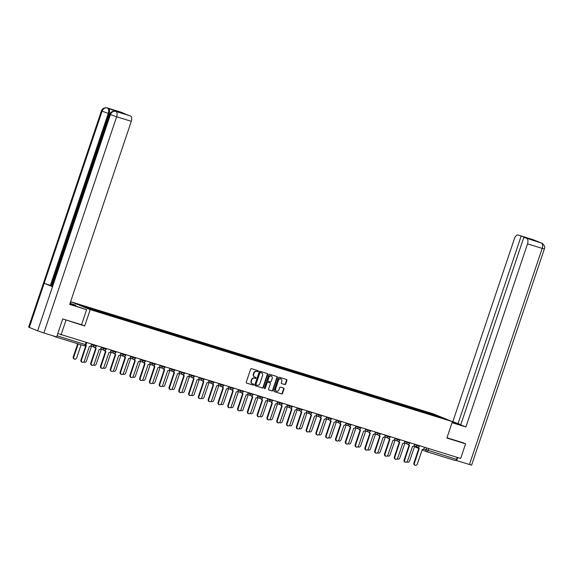 <?xml version="1.0" encoding="UTF-8"?>
<svg xmlns="http://www.w3.org/2000/svg" width="573" height="573" viewBox="0 0 573 573"><rect width="100%" height="100%" fill="white"/><g stroke="black" fill="none" stroke-linecap="round" stroke-linejoin="round"><path stroke-width="0.86" d="M258.301 371.325A0.53 0.451 112.2 0 0 258.043 370.688L251.497 368.661A0.759 0.645 112.2 0 0 250.637 369.191L246.261 382.184A0.759 0.645 112.2 0 0 246.634 383.093L253.18 385.12A0.53 0.451 112.2 0 0 253.524 384.111L252.679 383.846A2.442 2.063 112.2 0 1 252.535 383.795A2.442 2.063 112.2 0 1 251.483 380.93L251.848 379.849A2.442 2.063 112.2 0 1 254.598 378.144L255.443 378.409A0.53 0.451 112.2 0 0 255.78 377.399L254.935 377.134A2.442 2.063 112.2 0 1 254.792 377.084A2.442 2.063 112.2 0 1 253.739 374.219L254.104 373.13A2.442 2.063 112.2 0 1 256.854 371.433L257.7 371.698A0.53 0.451 112.2 0 0 258.301 371.325M254.548 376.977A2.442 2.063 112.2 0 1 254.405 376.927A2.442 2.063 112.2 0 1 253.359 374.062L253.717 372.98A2.442 2.063 112.2 0 1 256.468 371.275L257.32 371.54A0.53 0.451 112.2 0 0 257.8 370.609M246.462 383.008L252.8 384.963A0.53 0.451 112.2 0 0 253.28 384.039M252.292 383.695A2.442 2.063 112.2 0 1 252.149 383.645A2.442 2.063 112.2 0 1 251.096 380.773L251.461 379.691A2.442 2.063 112.2 0 1 254.211 377.987L255.057 378.252A0.53 0.451 112.2 0 0 255.544 377.32M284.81 384.583A0.759 0.645 112.2 0 0 285.669 384.053L286.894 380.408A0.759 0.645 112.2 0 0 286.521 379.491L279.252 377.242A0.759 0.645 112.2 0 0 278.392 377.779L274.023 390.772A0.759 0.645 112.2 0 0 274.395 391.681L281.665 393.93A0.759 0.645 112.2 0 0 282.525 393.4L284.007 388.995A0.759 0.645 112.2 0 0 283.635 388.086L280.519 387.119A0.759 0.645 112.2 0 0 279.66 387.656L278.929 389.833A2.041 1.726 112.2 0 1 275.627 388.816L278.507 380.264A2.041 1.726 112.2 0 1 281.809 381.281L281.329 382.707A0.759 0.645 112.2 0 0 281.701 383.624L284.43 384.426A0.759 0.645 112.2 0 0 285.282 383.896L286.514 380.25A0.759 0.645 112.2 0 0 286.314 379.426M62.908 318.975L84.689 326.008L90.205 309.613L452.412 421.642L446.89 438.037L465.598 443.824L460.678 458.457L57.801 333.536M65.981 320.228L61.053 334.861M267.734 374.477A0.759 0.645 112.2 0 0 267.362 373.567L260.092 371.318A0.759 0.645 112.2 0 0 259.232 371.848L254.856 384.841A0.759 0.645 112.2 0 0 255.229 385.758L262.506 388.007A0.759 0.645 112.2 0 0 263.358 387.47L267.734 374.477L267.347 374.319A0.759 0.645 112.2 0 0 267.154 373.503M269.668 374.284L276.945 376.533A0.759 0.645 112.2 0 1 277.318 377.442L272.941 390.435A0.759 0.645 112.2 0 1 272.082 390.965L268.973 390.005A0.759 0.645 112.2 0 1 268.601 389.096L270.37 383.824A0.759 0.645 112.2 0 0 269.998 382.907L267.935 382.27A0.759 0.645 112.2 0 0 267.075 382.807L265.227 388.286A0.53 0.451 112.2 0 1 264.368 388.021L268.816 374.814A0.759 0.645 112.2 0 1 269.668 374.284M70.45 303.382L70.988 301.792L433.195 413.813L452.412 421.642M465.598 443.824L462.526 442.571M457.175 457.376L456.509 459.353A1.554 0.831 107.2 0 1 455.277 460.527A1.554 0.831 107.2 0 1 455.241 460.513L426.878 451.739M52.566 335.671L55.624 336.91A1.554 0.831 -72.8 0 0 55.66 336.924A1.554 0.831 -72.8 0 0 56.204 336.795M427.888 413.52L427.773 412.761L438.324 416.027L444.777 418.655L435.136 415.762L96.529 311.032L78.623 304.772L89.173 308.038L89.273 308.697M427.773 412.761L89.173 308.038M90.205 309.613L70.988 301.792M84.689 326.008L81.552 324.733L86.623 309.664L69.677 304.421L131.303 121.304L116.641 116.77L43.877 332.985L56.655 336.931L62.715 318.917L81.552 324.741M426.627 413.126L426.871 412.395M437.958 416.542L438.324 416.027M255.057 385.665L262.119 387.849A0.759 0.645 112.2 0 0 262.978 387.319L267.347 374.319M260.429 372.536A0.53 0.451 112.2 0 0 259.827 372.908L255.988 384.318A0.53 0.451 112.2 0 0 256.253 384.956L257.141 385.228A2.442 2.063 112.2 0 0 259.891 383.53L262.513 375.738A2.442 2.063 112.2 0 0 261.467 372.865A2.442 2.063 112.2 0 0 261.324 372.815L260.042 372.378A0.53 0.451 112.2 0 0 259.44 372.751L259.827 372.908M256.188 384.927L255.866 384.798A0.53 0.451 112.2 0 1 255.601 384.161L259.44 372.751M261.216 372.772A2.442 2.063 112.2 0 0 261.08 372.708A2.442 2.063 112.2 0 0 260.937 372.658L261.324 372.815M260.042 372.378L260.937 372.658M268.794 389.912L271.702 390.815A0.759 0.645 112.2 0 0 272.562 390.277L276.931 377.285A0.759 0.645 112.2 0 0 276.73 376.468M269.704 382.793A0.759 0.645 112.2 0 0 269.618 382.757L267.548 382.119A0.759 0.645 112.2 0 0 266.689 382.649L264.848 388.136L265.227 388.286M264.425 388.515A0.53 0.451 112.2 0 0 264.848 388.136M272.211 378.352A2.041 1.726 112.2 0 0 268.916 377.335L267.899 380.35A0.759 0.645 112.2 0 0 268.271 381.26L270.341 381.897A0.759 0.645 112.2 0 0 271.201 381.367L272.211 378.352M271.136 375.895A2.041 1.726 112.2 0 0 268.529 377.177L268.916 377.335M268.185 381.224L267.892 381.102A0.759 0.645 112.2 0 1 267.519 380.193L268.529 377.177M281.522 383.53L284.43 384.426M280.727 378.817A2.041 1.726 112.2 0 0 278.127 380.107L278.507 380.264M276.322 391.123A2.041 1.726 112.2 0 1 275.248 388.659L278.127 380.107M274.216 391.588L281.279 393.773A0.759 0.645 112.2 0 0 282.138 393.243L283.621 388.838A0.759 0.645 112.2 0 0 283.427 388.021M78.215 343.9L73.781 357.072A1.783 1.511 112.2 0 0 76.667 357.967L81.101 344.796M74.547 359.171L74.046 358.97A1.783 1.511 -67.8 0 1 73.28 356.872L77.699 343.743M85.814 345.139A1.554 1.311 112.2 0 0 86.322 345.462L81.466 360.202A1.783 1.511 112.2 0 0 84.353 361.097L89.395 346.414A1.554 1.311 112.2 0 0 91.15 345.333L91.501 344.28M82.233 362.301L81.738 362.1A1.783 1.511 -67.8 0 1 80.965 359.994L85.914 345.304M86.143 345.39L85.821 345.261A1.554 1.311 -67.8 0 1 85.742 345.233L86.229 345.433M83.873 361.878A1.783 1.511 112.2 0 0 86.459 360.997L91.501 346.314A1.554 1.311 112.2 0 0 92.067 346.343M84.338 362.2L83.844 362A1.783 1.511 -67.8 0 1 83.78 361.971M93.671 364.908A1.783 1.511 112.2 0 0 96.25 364.02L101.299 349.344A1.554 1.311 112.2 0 0 101.865 349.372M94.137 365.23L93.635 365.03A1.783 1.511 -67.8 0 1 93.571 365.001M69.77 304.134L75.5 306.011L75.765 305.244L69.999 303.461M70.064 303.267L75.765 305.244M75.5 306.011L86.623 309.664M121.805 112.444A4.663 2.485 107.2 0 1 121.913 112.473A4.663 2.485 107.2 0 1 122.028 112.509L124.807 113.92M43.877 332.985L37.653 330.829L52.508 286.701L51.857 286.378L109.772 114.292L110.417 114.614C111.549 112.007 113.304 110.926 115.667 111.37L130.479 115.954A4.663 2.485 107.2 0 1 131.303 121.304M116.355 111.577A4.663 2.485 107.2 0 1 116.462 111.606A4.663 2.485 107.2 0 1 116.57 111.642L108.311 108.276A4.663 2.485 107.2 0 1 109.128 113.633L51.219 285.719L44.164 283.306L29.316 327.434L37.653 330.829M29.316 327.434L28.65 327.104L101.414 110.89L102.08 111.219C103.212 108.612 104.959 107.523 107.309 107.96M109.128 113.633L102.08 111.219L44.164 283.306L52.508 286.701L110.417 114.614L116.641 116.77A4.663 2.485 -72.8 0 0 115.825 111.42M124.885 113.676L116.792 111.169L130.479 115.954M51.219 285.719L51.978 286.027M50.367 285.454L108.283 113.368C109.042 110.718 108.77 108.934 107.466 108.018L108.311 108.276M452.126 422.494L459.618 424.614L452.355 421.814M452.061 422.688L465.906 426.971L460.735 424.872L523.844 237.337L541.413 243.052L532.911 239.593L518.257 235.059A4.663 2.485 -72.8 0 0 518.142 235.023A4.663 2.485 -72.8 0 0 514.461 238.533L452.835 421.656L460.814 424.629M451.209 421.148L452.835 421.656M465.906 426.971L527.532 243.854A4.663 2.485 -72.8 0 0 526.709 238.504M541.743 243.167L541.7 243.153C542.516 243.038 545.783 246.598 544.35 248.947L471.586 465.161L455.886 460.341M523.844 237.337L531.945 239.843L518.257 235.059M521.115 236.226L458.006 423.755M462.705 442.65L446.983 437.765M456.652 460.649L457.698 457.541M534.172 240.194L533.062 239.65M95.261 347.288A1.554 1.311 112.2 0 0 96.114 348.491L91.257 363.232A1.783 1.511 112.2 0 0 94.144 364.12L99.186 349.444A1.554 1.311 112.2 0 0 100.941 348.363L101.292 347.302M92.031 365.33L91.53 365.13A1.783 1.511 -67.8 0 1 90.756 363.024L95.705 348.334M95.935 348.42L95.612 348.291A1.554 1.311 -67.8 0 1 94.796 347.345M105.052 350.318A1.554 1.311 112.2 0 0 105.905 351.521L101.049 366.262A1.783 1.511 112.2 0 0 103.935 367.15L108.985 352.474A1.554 1.311 112.2 0 0 110.732 351.392L111.09 350.332M101.822 368.36L101.321 368.16A1.783 1.511 -67.8 0 1 100.554 366.054L105.496 351.356M105.726 351.45L105.403 351.321A1.554 1.311 -67.8 0 1 104.587 350.375M103.462 367.938A1.783 1.511 112.2 0 0 106.048 367.049L111.09 352.374A1.554 1.311 112.2 0 0 111.656 352.402M103.928 368.26L103.427 368.059A1.783 1.511 -67.8 0 1 103.362 368.031M113.253 370.967A1.783 1.511 112.2 0 0 115.839 370.079L120.882 355.403A1.554 1.311 112.2 0 0 121.447 355.432M113.719 371.29L113.218 371.082A1.783 1.511 -67.8 0 1 113.16 371.06M123.045 373.997A1.783 1.511 112.2 0 0 125.63 373.109L130.673 358.433A1.554 1.311 112.2 0 0 131.238 358.462M123.51 374.319L123.016 374.112A1.783 1.511 -67.8 0 1 122.951 374.083M114.844 353.348A1.554 1.311 112.2 0 0 115.696 354.551L110.84 369.291A1.783 1.511 112.2 0 0 113.733 370.179L118.776 355.504A1.554 1.311 112.2 0 0 120.523 354.422L120.882 353.362M111.613 371.39L111.112 371.182A1.783 1.511 -67.8 0 1 110.345 369.084L115.288 354.386M115.524 354.479L115.202 354.35A1.554 1.311 -67.8 0 1 114.385 353.405M124.642 356.377A1.554 1.311 112.2 0 0 125.494 357.581L120.638 372.314A1.783 1.511 112.2 0 0 123.524 373.209L128.567 358.533A1.554 1.311 112.2 0 0 130.315 357.452L130.673 356.392M121.404 374.42L120.91 374.212A1.783 1.511 -67.8 0 1 120.137 372.113L125.079 357.416M125.315 357.509L124.993 357.373A1.554 1.311 -67.8 0 1 124.176 356.435M134.433 359.407A1.554 1.311 112.2 0 0 135.285 360.61L130.429 375.344A1.783 1.511 112.2 0 0 133.316 376.239L138.358 361.563A1.554 1.311 112.2 0 0 140.113 360.474L140.464 359.421M131.196 377.449L130.701 377.242A1.783 1.511 -67.8 0 1 129.928 375.143L134.877 360.446M135.106 360.539L134.784 360.403A1.554 1.311 -67.8 0 1 133.967 359.464M132.843 377.02A1.783 1.511 112.2 0 0 135.421 376.139L140.464 361.463A1.554 1.311 112.2 0 0 141.03 361.484M133.308 377.349L132.807 377.141A1.783 1.511 -67.8 0 1 132.743 377.113M144.224 362.437A1.554 1.311 112.2 0 0 145.076 363.64L140.22 378.373A1.783 1.511 112.2 0 0 143.107 379.269L148.156 364.586A1.554 1.311 112.2 0 0 149.904 363.504L150.262 362.451M140.994 380.472L140.492 380.271A1.783 1.511 -67.8 0 1 139.719 378.173L144.668 363.475M144.897 363.561L144.575 363.432A1.554 1.311 -67.8 0 1 143.759 362.494M142.634 380.049A1.783 1.511 112.2 0 0 145.213 379.168L150.262 364.485A1.554 1.311 112.2 0 0 150.828 364.514M143.1 380.372L142.598 380.171A1.783 1.511 -67.8 0 1 142.534 380.143M154.015 365.467A1.554 1.311 112.2 0 0 154.868 366.663L150.011 381.403A1.783 1.511 112.2 0 0 152.905 382.298L157.947 367.615A1.554 1.311 112.2 0 0 159.695 366.534L160.053 365.481M150.785 383.502L150.284 383.301A1.783 1.511 -67.8 0 1 149.517 381.203L154.459 366.505M154.689 366.591L154.373 366.462A1.554 1.311 -67.8 0 1 153.557 365.524M152.425 383.079A1.783 1.511 112.2 0 0 155.011 382.198L160.053 367.515A1.554 1.311 112.2 0 0 160.619 367.544M152.891 383.401L152.389 383.201A1.783 1.511 -67.8 0 1 152.332 383.172M163.814 368.496A1.554 1.311 112.2 0 0 164.666 369.692L159.81 384.433A1.783 1.511 112.2 0 0 162.696 385.328L167.739 370.645A1.554 1.311 112.2 0 0 169.486 369.564L169.844 368.511M160.576 386.531L160.075 386.331A1.783 1.511 -67.8 0 1 159.308 384.232L164.25 369.535M164.487 369.621L164.165 369.492A1.554 1.311 -67.8 0 1 163.348 368.546M162.216 386.109A1.783 1.511 112.2 0 0 164.802 385.228L169.844 370.545A1.554 1.311 112.2 0 0 170.41 370.573M162.682 386.431L162.18 386.231A1.783 1.511 -67.8 0 1 162.123 386.202M173.605 371.519A1.554 1.311 112.2 0 0 174.457 372.722L169.601 387.463A1.783 1.511 112.2 0 0 172.487 388.351L177.53 373.675A1.554 1.311 112.2 0 0 179.285 372.593L179.636 371.533M170.367 389.561L169.873 389.361A1.783 1.511 -67.8 0 1 169.099 387.255L174.049 372.565M174.278 372.651L173.956 372.522A1.554 1.311 -67.8 0 1 173.139 371.576M172.015 389.139A1.783 1.511 112.2 0 0 174.593 388.25L179.636 373.575A1.554 1.311 112.2 0 0 180.201 373.603M172.473 389.461L171.979 389.26A1.783 1.511 -67.8 0 1 171.914 389.232M183.396 374.549A1.554 1.311 112.2 0 0 184.248 375.752L179.392 390.492A1.783 1.511 112.2 0 0 182.278 391.38L187.321 376.705A1.554 1.311 112.2 0 0 189.076 375.623L189.427 374.563M180.166 392.591L179.664 392.39A1.783 1.511 -67.8 0 1 178.891 390.285L183.84 375.587M184.069 375.68L183.747 375.551A1.554 1.311 -67.8 0 1 182.93 374.606M181.806 392.168A1.783 1.511 112.2 0 0 184.384 391.28L189.434 376.604A1.554 1.311 112.2 0 0 190 376.633M182.271 392.491L181.77 392.29A1.783 1.511 -67.8 0 1 181.705 392.261M193.187 377.578A1.554 1.311 112.2 0 0 194.039 378.782L189.183 393.522A1.783 1.511 112.2 0 0 192.07 394.41L197.119 379.734A1.554 1.311 112.2 0 0 198.867 378.653L199.225 377.593M189.957 395.621L189.455 395.413A1.783 1.511 -67.8 0 1 188.689 393.314L193.631 378.617M193.86 378.71L193.538 378.581A1.554 1.311 -67.8 0 1 192.721 377.636M191.597 395.198A1.783 1.511 112.2 0 0 194.183 394.31L199.225 379.634A1.554 1.311 112.2 0 0 199.791 379.663M192.062 395.52L191.561 395.313A1.783 1.511 -67.8 0 1 191.497 395.291M202.978 380.608A1.554 1.311 112.2 0 0 203.83 381.811L198.974 396.545A1.783 1.511 112.2 0 0 201.868 397.44L206.91 382.764A1.554 1.311 112.2 0 0 208.658 381.682L209.016 380.622M199.748 398.65L199.246 398.443A1.783 1.511 -67.8 0 1 198.48 396.344L203.422 381.647M203.659 381.74L203.336 381.604A1.554 1.311 -67.8 0 1 202.52 380.665M201.388 398.228A1.783 1.511 112.2 0 0 203.974 397.34L209.016 382.664A1.554 1.311 112.2 0 0 209.582 382.692M201.854 398.55L201.352 398.342A1.783 1.511 -67.8 0 1 201.295 398.314M212.776 383.638A1.554 1.311 112.2 0 0 213.629 384.841L208.773 399.574A1.783 1.511 112.2 0 0 211.659 400.47L216.701 385.794A1.554 1.311 112.2 0 0 218.449 384.705L218.807 383.652M209.539 401.68L209.045 401.472A1.783 1.511 -67.8 0 1 208.271 399.374L213.213 384.676M213.45 384.77L213.127 384.633A1.554 1.311 -67.8 0 1 212.311 383.695M211.179 401.25A1.783 1.511 112.2 0 0 213.765 400.369L218.807 385.693A1.554 1.311 112.2 0 0 219.373 385.715M211.645 401.58L211.151 401.372A1.783 1.511 -67.8 0 1 211.086 401.344M222.568 386.668A1.554 1.311 112.2 0 0 223.42 387.871L218.564 402.604A1.783 1.511 112.2 0 0 221.45 403.499L226.493 388.816A1.554 1.311 112.2 0 0 228.247 387.735L228.598 386.682M219.33 404.703L218.836 404.502A1.783 1.511 -67.8 0 1 218.062 402.404L223.012 387.706M223.241 387.792L222.918 387.663A1.554 1.311 -67.8 0 1 222.102 386.725M220.977 404.28A1.783 1.511 112.2 0 0 223.556 403.399L228.598 388.716A1.554 1.311 112.2 0 0 229.171 388.745M221.443 404.602L220.942 404.402A1.783 1.511 -67.8 0 1 220.877 404.373M232.359 389.697A1.554 1.311 112.2 0 0 233.211 390.893L228.355 405.634A1.783 1.511 112.2 0 0 231.241 406.529L236.291 391.846A1.554 1.311 112.2 0 0 238.039 390.765L238.397 389.712M229.128 407.732L228.627 407.532A1.783 1.511 -67.8 0 1 227.853 405.433L232.803 390.736M233.032 390.822L232.71 390.693A1.554 1.311 -67.8 0 1 231.893 389.755M230.769 407.31A1.783 1.511 112.2 0 0 233.347 406.429L238.397 391.746A1.554 1.311 112.2 0 0 238.962 391.774M231.234 407.632L230.733 407.432A1.783 1.511 -67.8 0 1 230.668 407.403M242.15 392.727A1.554 1.311 112.2 0 0 243.002 393.923L238.146 408.664A1.783 1.511 112.2 0 0 241.04 409.559L246.082 394.876A1.554 1.311 112.2 0 0 247.83 393.794L248.188 392.741M238.92 410.762L238.418 410.562A1.783 1.511 -67.8 0 1 237.652 408.463L242.594 393.766M242.823 393.852L242.508 393.723A1.554 1.311 -67.8 0 1 241.691 392.777M240.56 410.34A1.783 1.511 112.2 0 0 243.145 409.459L248.188 394.776A1.554 1.311 112.2 0 0 248.754 394.804M241.025 410.662L240.524 410.461A1.783 1.511 -67.8 0 1 240.467 410.433M251.948 395.75A1.554 1.311 112.2 0 0 252.8 396.953L247.944 411.693A1.783 1.511 112.2 0 0 250.831 412.581L255.873 397.906A1.554 1.311 112.2 0 0 257.621 396.824L257.979 395.764M248.711 413.792L248.209 413.591A1.783 1.511 -67.8 0 1 247.443 411.486L252.385 396.795M252.621 396.881L252.299 396.752A1.554 1.311 -67.8 0 1 251.483 395.807M250.351 413.369A1.783 1.511 112.2 0 0 252.937 412.481L257.979 397.805A1.554 1.311 112.2 0 0 258.545 397.834M250.816 413.692L250.315 413.491A1.783 1.511 -67.8 0 1 250.258 413.462M261.739 398.779A1.554 1.311 112.2 0 0 262.592 399.983L257.735 414.723A1.783 1.511 112.2 0 0 260.622 415.611L265.664 400.935A1.554 1.311 112.2 0 0 267.419 399.854L267.77 398.794M258.502 416.822L258.008 416.621A1.783 1.511 -67.8 0 1 257.234 414.515L262.183 399.818M262.413 399.911L262.09 399.782A1.554 1.311 -67.8 0 1 261.274 398.837M260.149 416.399A1.783 1.511 112.2 0 0 262.728 415.511L267.77 400.835A1.554 1.311 112.2 0 0 268.336 400.864M260.608 416.721L260.113 416.521A1.783 1.511 -67.8 0 1 260.049 416.492M271.53 401.809A1.554 1.311 112.2 0 0 272.383 403.012L267.527 417.753A1.783 1.511 112.2 0 0 270.413 418.641L275.455 403.965A1.554 1.311 112.2 0 0 277.21 402.883L277.561 401.823M268.3 419.851L267.799 419.644A1.783 1.511 -67.8 0 1 267.025 417.545L271.974 402.848M272.204 402.941L271.881 402.812A1.554 1.311 -67.8 0 1 271.065 401.866M269.94 419.429A1.783 1.511 112.2 0 0 272.519 418.541L277.568 403.865A1.554 1.311 112.2 0 0 278.134 403.893M270.406 419.751L269.904 419.543A1.783 1.511 -67.8 0 1 269.84 419.522M281.322 404.839A1.554 1.311 112.2 0 0 282.174 406.042L277.318 420.775A1.783 1.511 112.2 0 0 280.204 421.671L285.254 406.995A1.554 1.311 112.2 0 0 287.001 405.913L287.36 404.853M278.091 422.881L277.59 422.673A1.783 1.511 -67.8 0 1 276.823 420.575L281.766 405.877M281.995 405.971L281.672 405.834A1.554 1.311 -67.8 0 1 280.856 404.896M279.731 422.459A1.783 1.511 112.2 0 0 282.317 421.57L287.36 406.894A1.554 1.311 112.2 0 0 287.925 406.923M280.197 422.781L279.696 422.573A1.783 1.511 -67.8 0 1 279.631 422.545M291.113 407.869A1.554 1.311 112.2 0 0 291.965 409.072L287.116 423.805A1.783 1.511 112.2 0 0 290.002 424.7L295.045 410.024A1.554 1.311 112.2 0 0 296.793 408.936L297.151 407.883M287.882 425.911L287.381 425.703A1.783 1.511 -67.8 0 1 286.615 423.605L291.557 408.907M291.793 409L291.471 408.864A1.554 1.311 -67.8 0 1 290.654 407.926M289.523 425.481A1.783 1.511 112.2 0 0 292.108 424.6L297.151 409.924A1.554 1.311 112.2 0 0 297.716 409.946M289.988 425.811L289.487 425.603A1.783 1.511 -67.8 0 1 289.429 425.574M300.911 410.898A1.554 1.311 112.2 0 0 301.763 412.102L296.907 426.835A1.783 1.511 112.2 0 0 299.794 427.73L304.836 413.047A1.554 1.311 112.2 0 0 306.591 411.966L306.942 410.913M297.674 428.933L297.179 428.733A1.783 1.511 -67.8 0 1 296.406 426.634L301.348 411.937M301.584 412.023L301.262 411.894A1.554 1.311 -67.8 0 1 300.445 410.956M299.314 428.511A1.783 1.511 112.2 0 0 301.899 427.63L306.942 412.947A1.554 1.311 112.2 0 0 307.508 412.975M299.779 428.833L299.285 428.633A1.783 1.511 -67.8 0 1 299.221 428.604M310.702 413.928A1.554 1.311 112.2 0 0 311.554 415.124L306.698 429.865A1.783 1.511 112.2 0 0 309.585 430.76L314.627 416.077A1.554 1.311 112.2 0 0 316.382 414.995L316.733 413.942M307.472 431.963L306.97 431.763A1.783 1.511 -67.8 0 1 306.197 429.664L311.146 414.967M311.375 415.053L311.053 414.924A1.554 1.311 -67.8 0 1 310.237 413.985M309.112 431.541A1.783 1.511 112.2 0 0 311.691 430.66L316.733 415.977A1.554 1.311 112.2 0 0 317.306 416.005M309.578 431.863L309.076 431.662A1.783 1.511 -67.8 0 1 309.012 431.634M320.493 416.958A1.554 1.311 112.2 0 0 321.346 418.154L316.489 432.894A1.783 1.511 112.2 0 0 319.376 433.79L324.425 419.107A1.554 1.311 112.2 0 0 326.173 418.025L326.531 416.972M317.263 434.993L316.762 434.792A1.783 1.511 -67.8 0 1 315.988 432.694L320.937 417.996M321.166 418.082L320.844 417.953A1.554 1.311 -67.8 0 1 320.028 417.008M318.903 434.57A1.783 1.511 112.2 0 0 321.482 433.689L326.531 419.006A1.554 1.311 112.2 0 0 327.097 419.035M319.369 434.893L318.867 434.692A1.783 1.511 -67.8 0 1 318.803 434.663M330.284 419.98A1.554 1.311 112.2 0 0 331.137 421.184L326.281 435.924A1.783 1.511 112.2 0 0 329.174 436.812L334.217 422.136A1.554 1.311 112.2 0 0 335.964 421.055L336.322 419.995M327.054 438.023L326.553 437.822A1.783 1.511 -67.8 0 1 325.786 435.716L330.728 421.026M330.958 421.112L330.642 420.983A1.554 1.311 -67.8 0 1 329.826 420.038M328.694 437.6A1.783 1.511 112.2 0 0 331.28 436.712L336.322 422.036A1.554 1.311 112.2 0 0 336.888 422.065M329.16 437.922L328.658 437.722A1.783 1.511 -67.8 0 1 328.601 437.693M340.083 423.01A1.554 1.311 112.2 0 0 340.935 424.213L336.079 438.954A1.783 1.511 112.2 0 0 338.965 439.842L344.008 425.166A1.554 1.311 112.2 0 0 345.755 424.084L346.113 423.024M336.845 441.052L336.344 440.852A1.783 1.511 -67.8 0 1 335.577 438.746L340.52 424.049M340.756 424.142L340.434 424.013A1.554 1.311 -67.8 0 1 339.617 423.067M338.485 440.63A1.783 1.511 112.2 0 0 341.071 439.742L346.113 425.066A1.554 1.311 112.2 0 0 346.679 425.094M338.951 440.952L338.457 440.752A1.783 1.511 -67.8 0 1 338.392 440.723M349.874 426.04A1.554 1.311 112.2 0 0 350.726 427.243L345.87 441.984A1.783 1.511 112.2 0 0 348.756 442.872L353.799 428.196A1.554 1.311 112.2 0 0 355.554 427.114L355.905 426.054M346.636 444.082L346.142 443.874A1.783 1.511 -67.8 0 1 345.369 441.776L350.318 427.078M350.547 427.172L350.225 427.043A1.554 1.311 -67.8 0 1 349.408 426.097M348.284 443.66A1.783 1.511 112.2 0 0 350.862 442.771L355.905 428.095A1.554 1.311 112.2 0 0 356.47 428.124M348.742 443.982L348.248 443.774A1.783 1.511 -67.8 0 1 348.183 443.753M359.665 429.07A1.554 1.311 112.2 0 0 360.517 430.273L355.661 445.006A1.783 1.511 112.2 0 0 358.548 445.901L363.59 431.225A1.554 1.311 112.2 0 0 365.345 430.144L365.696 429.084M356.435 447.112L355.933 446.904A1.783 1.511 -67.8 0 1 355.16 444.806L360.109 430.108M360.338 430.201L360.016 430.065A1.554 1.311 -67.8 0 1 359.199 429.127M358.075 446.689A1.783 1.511 112.2 0 0 360.653 445.801L365.703 431.125A1.554 1.311 112.2 0 0 366.269 431.154M358.54 447.012L358.039 446.804A1.783 1.511 -67.8 0 1 357.975 446.775M369.456 432.099A1.554 1.311 112.2 0 0 370.308 433.303L365.452 448.036A1.783 1.511 112.2 0 0 368.339 448.931L373.388 434.255A1.554 1.311 112.2 0 0 375.136 433.167L375.494 432.114M366.226 450.142L365.724 449.934A1.783 1.511 -67.8 0 1 364.958 447.835L369.9 433.138M370.129 433.231L369.807 433.095A1.554 1.311 -67.8 0 1 368.991 432.157M367.866 449.712A1.783 1.511 112.2 0 0 370.452 448.831L375.494 434.155A1.554 1.311 112.2 0 0 376.06 434.176M368.332 450.041L367.83 449.834A1.783 1.511 -67.8 0 1 367.766 449.805M379.247 435.129A1.554 1.311 112.2 0 0 380.1 436.332L375.251 451.066A1.783 1.511 112.2 0 0 378.137 451.961L383.179 437.278A1.554 1.311 112.2 0 0 384.927 436.196L385.285 435.143M376.017 453.164L375.516 452.964A1.783 1.511 -67.8 0 1 374.749 450.865L379.691 436.168M379.928 436.254L379.605 436.125A1.554 1.311 -67.8 0 1 378.789 435.186M377.657 452.742A1.783 1.511 112.2 0 0 380.243 451.861L385.285 437.178A1.554 1.311 112.2 0 0 385.851 437.206M378.123 453.064L377.621 452.863A1.783 1.511 -67.8 0 1 377.564 452.835M389.046 438.159A1.554 1.311 112.2 0 0 389.898 439.355L385.042 454.095A1.783 1.511 112.2 0 0 387.928 454.991L392.971 440.308A1.554 1.311 112.2 0 0 394.725 439.226L395.076 438.173M385.808 456.194L385.314 455.993A1.783 1.511 -67.8 0 1 384.54 453.895L389.482 439.197M389.719 439.283L389.396 439.154A1.554 1.311 -67.8 0 1 388.58 438.216M387.448 455.771A1.783 1.511 112.2 0 0 390.034 454.89L395.076 440.207A1.554 1.311 112.2 0 0 395.642 440.236M387.914 456.094L387.42 455.893A1.783 1.511 -67.8 0 1 387.355 455.864M398.837 441.189A1.554 1.311 112.2 0 0 399.689 442.385L394.833 457.125A1.783 1.511 112.2 0 0 397.719 458.02L402.762 443.337A1.554 1.311 112.2 0 0 404.517 442.256L404.867 441.203M395.606 459.224L395.105 459.023A1.783 1.511 -67.8 0 1 394.331 456.925L399.281 442.227M399.51 442.313L399.188 442.184A1.554 1.311 -67.8 0 1 398.371 441.239M397.247 458.801A1.783 1.511 112.2 0 0 399.825 457.92L404.867 443.237A1.554 1.311 112.2 0 0 405.44 443.266M397.712 459.123L397.211 458.923A1.783 1.511 -67.8 0 1 397.146 458.894M408.628 444.211A1.554 1.311 112.2 0 0 409.48 445.414L404.624 460.155A1.783 1.511 112.2 0 0 407.51 461.043L412.56 446.367A1.554 1.311 112.2 0 0 414.308 445.285L414.666 444.233M405.398 462.253L404.896 462.053A1.783 1.511 -67.8 0 1 404.123 459.947L409.072 445.257M409.301 445.343L408.979 445.214A1.554 1.311 -67.8 0 1 408.162 444.268M407.038 461.831A1.783 1.511 112.2 0 0 409.616 460.943L414.666 446.267A1.554 1.311 112.2 0 0 415.232 446.295M407.503 462.153L407.002 461.953A1.783 1.511 -67.8 0 1 406.937 461.924M418.419 447.241A1.554 1.311 112.2 0 0 419.271 448.444L414.415 463.185A1.783 1.511 112.2 0 0 417.309 464.073L422.351 449.397A1.554 1.311 112.2 0 0 424.099 448.315L424.457 447.255M415.189 465.283L414.687 465.083A1.783 1.511 -67.8 0 1 413.921 462.977L418.863 448.279M419.092 448.373L418.777 448.244A1.554 1.311 -67.8 0 1 417.961 447.298M423.748 448.924L456.509 459.353M426.692 447.95L426.047 449.862A1.554 1.311 -67.8 0 0 426.713 451.689A1.554 1.554 0 0 0 426.842 451.732A1.554 0.831 -72.8 0 0 428.067 450.557L428.733 448.58M426.627 451.646L422.108 449.805L426.713 451.689A1.554 1.311 -67.8 0 0 426.806 451.717A1.554 0.831 -72.8 0 0 426.842 451.732L455.277 460.527M418.806 448.458L415.926 447.291A1.554 1.311 -67.8 0 1 415.103 446.31M57.035 335.799L85.327 344.552A1.554 0.831 -72.8 0 1 84.095 345.72A1.554 0.831 -72.8 0 1 84.059 345.705L55.696 336.938M414.58 444.476L419.472 446.245L419.637 445.765M416.893 444.92L416.75 445.357A1.554 1.311 -67.8 0 0 417.416 447.184A1.554 1.554 0 0 0 419.472 446.245M404.789 441.446L409.681 443.216L409.845 442.736M407.102 441.89L406.952 442.327A1.554 1.311 -67.8 0 0 407.625 444.154A1.554 1.554 0 0 0 409.681 443.216M394.99 438.417L399.89 440.186L400.047 439.706M397.311 438.861L397.161 439.305A1.554 1.311 -67.8 0 0 397.834 441.131A1.554 1.554 0 0 0 399.89 440.186M385.199 435.387L390.098 437.156L390.256 436.683M387.52 435.831L387.369 436.275A1.554 1.311 -67.8 0 0 388.036 438.101A1.554 1.554 0 0 0 390.098 437.156M375.408 432.364L380.307 434.126L380.465 433.654M377.722 432.801L377.578 433.245A1.554 1.311 -67.8 0 0 378.244 435.072A1.554 1.554 0 0 0 380.307 434.126M365.617 429.335L370.509 431.097L370.674 430.624M367.93 429.779L367.787 430.216A1.554 1.311 -67.8 0 0 368.453 432.042A1.554 1.554 0 0 0 370.509 431.097M355.826 426.305L360.718 428.067L360.875 427.594M358.139 426.749L357.989 427.186A1.554 1.311 -67.8 0 0 358.662 429.012A1.554 1.554 0 0 0 360.718 428.067M346.028 423.275L350.927 425.044L351.084 424.564M348.348 423.719L348.198 424.156A1.554 1.311 -67.8 0 0 348.871 425.983A1.554 1.554 0 0 0 350.927 425.044M336.236 420.245L341.136 422.015L341.293 421.535M338.55 420.689L338.407 421.126A1.554 1.311 -67.8 0 0 339.073 422.953A1.554 1.554 0 0 0 341.136 422.015M326.445 417.216L331.337 418.985L331.502 418.505M328.759 417.66L328.616 418.097A1.554 1.311 -67.8 0 0 329.282 419.923A1.554 1.554 0 0 0 331.337 418.985M316.654 414.186L321.546 415.955L321.711 415.475M318.968 414.63L318.817 415.074A1.554 1.311 -67.8 0 0 319.49 416.9A1.554 1.554 0 0 0 321.546 415.955M306.856 411.156L311.755 412.925L311.913 412.453M309.176 411.6L309.026 412.044A1.554 1.311 -67.8 0 0 309.699 413.871A1.554 1.554 0 0 0 311.755 412.925M297.065 408.134L301.964 409.896L302.121 409.423M299.385 408.57L299.235 409.015A1.554 1.311 -67.8 0 0 299.901 410.841A1.554 1.554 0 0 0 301.964 409.896M287.274 405.104L292.173 406.866L292.33 406.393M289.587 405.548L289.444 405.985A1.554 1.311 -67.8 0 0 290.11 407.811A1.554 1.554 0 0 0 292.173 406.866M277.482 402.074L282.374 403.836L282.539 403.363M279.796 402.518L279.653 402.955A1.554 1.311 -67.8 0 0 280.319 404.782A1.554 1.554 0 0 0 282.374 403.836M267.691 399.044L272.583 400.814L272.741 400.334M270.005 399.488L269.854 399.925A1.554 1.311 -67.8 0 0 270.528 401.752A1.554 1.554 0 0 0 272.583 400.814M257.893 396.015L262.792 397.784L262.95 397.304M260.214 396.459L260.063 396.896A1.554 1.311 -67.8 0 0 260.736 398.722A1.554 1.554 0 0 0 262.792 397.784M248.102 392.985L253.001 394.754L253.159 394.274M250.415 393.429L250.272 393.866A1.554 1.311 -67.8 0 0 250.938 395.692A1.554 1.554 0 0 0 253.001 394.754M238.311 389.955L243.203 391.724L243.367 391.244M240.624 390.399L240.481 390.843A1.554 1.311 -67.8 0 0 241.147 392.67A1.554 1.554 0 0 0 243.203 391.724M228.52 386.925L233.412 388.695L233.576 388.222M230.833 387.369L230.683 387.814A1.554 1.311 -67.8 0 0 231.356 389.64A1.554 1.554 0 0 0 233.412 388.695M218.721 383.903L223.62 385.665L223.778 385.192M221.042 384.34L220.892 384.784A1.554 1.311 -67.8 0 0 221.565 386.61A1.554 1.554 0 0 0 223.62 385.665M208.93 380.873L213.829 382.635L213.987 382.162M211.251 381.317L211.1 381.754A1.554 1.311 -67.8 0 0 211.766 383.581A1.554 1.554 0 0 0 213.829 382.635M199.139 377.843L204.038 379.605L204.196 379.133M201.452 378.287L201.309 378.724A1.554 1.311 -67.8 0 0 201.975 380.551A1.554 1.554 0 0 0 204.038 379.605M189.348 374.814L194.24 376.583L194.405 376.103M191.661 375.258L191.511 375.695A1.554 1.311 -67.8 0 0 192.184 377.521A1.554 1.554 0 0 0 194.24 376.583M179.557 371.784L184.449 373.553L184.606 373.073M181.87 372.228L181.72 372.665A1.554 1.311 -67.8 0 0 182.393 374.491A1.554 1.554 0 0 0 184.449 373.553M169.758 368.754L174.658 370.523L174.815 370.043M172.079 369.198L171.929 369.635A1.554 1.311 -67.8 0 0 172.602 371.462A1.554 1.554 0 0 0 174.658 370.523M159.967 365.724L164.866 367.494L165.024 367.014M162.281 366.168L162.138 366.613A1.554 1.311 -67.8 0 0 162.804 368.439A1.554 1.554 0 0 0 164.866 367.494M150.176 362.695L155.068 364.464L155.233 363.991M152.49 363.139L152.346 363.583A1.554 1.311 -67.8 0 0 153.012 365.409A1.554 1.554 0 0 0 155.068 364.464M140.385 359.672L145.277 361.434L145.442 360.961M142.698 360.109L142.548 360.553A1.554 1.311 -67.8 0 0 143.221 362.38A1.554 1.554 0 0 0 145.277 361.434M130.587 356.642L135.486 358.404L135.643 357.932M132.907 357.086L132.757 357.523A1.554 1.311 -67.8 0 0 133.43 359.35A1.554 1.554 0 0 0 135.486 358.404M120.796 353.613L125.695 355.375L125.852 354.902M123.116 354.057L122.966 354.494A1.554 1.311 -67.8 0 0 123.632 356.32A1.554 1.554 0 0 0 125.695 355.375M111.004 350.583L115.896 352.352L116.061 351.872M113.318 351.027L113.175 351.464A1.554 1.311 -67.8 0 0 113.841 353.29A1.554 1.554 0 0 0 115.896 352.352M101.213 347.553L106.105 349.322L106.27 348.842M103.527 347.997L103.376 348.434A1.554 1.311 -67.8 0 0 104.05 350.261A1.554 1.554 0 0 0 106.105 349.322M91.422 344.523L96.314 346.293L96.472 345.813M93.736 344.967L93.585 345.404A1.554 1.311 -67.8 0 0 94.258 347.231A1.554 1.554 0 0 0 96.314 346.293M94.344 347.267A1.554 1.311 -67.8 0 1 94.258 347.231L90.871 345.856M104.143 350.296A1.554 1.311 -67.8 0 1 104.05 350.261L100.662 348.885M113.934 353.326A1.554 1.311 -67.8 0 1 113.841 353.29L110.453 351.915M123.725 356.356A1.554 1.311 -67.8 0 1 123.632 356.32L120.251 354.945M133.516 359.378A1.554 1.311 -67.8 0 1 133.43 359.35L130.042 357.967M143.314 362.408A1.554 1.311 -67.8 0 1 143.221 362.38L139.833 360.997M153.106 365.438A1.554 1.311 -67.8 0 1 153.012 365.409L149.625 364.027M162.897 368.468A1.554 1.311 -67.8 0 1 162.804 368.439L159.423 367.057M172.688 371.497A1.554 1.311 -67.8 0 1 172.602 371.462L169.214 370.086M182.479 374.527A1.554 1.311 -67.8 0 1 182.393 374.491L179.005 373.116M192.277 377.557A1.554 1.311 -67.8 0 1 192.184 377.521L188.796 376.146M202.068 380.587A1.554 1.311 -67.8 0 1 201.975 380.551L198.587 379.176M211.86 383.609A1.554 1.311 -67.8 0 1 211.766 383.581L208.386 382.198M221.651 386.639A1.554 1.311 -67.8 0 1 221.565 386.61L218.177 385.228M231.449 389.669A1.554 1.311 -67.8 0 1 231.356 389.64L227.968 388.258M241.24 392.698A1.554 1.311 -67.8 0 1 241.147 392.67L237.759 391.287M251.031 395.728A1.554 1.311 -67.8 0 1 250.938 395.692L247.557 394.317M260.822 398.758A1.554 1.311 -67.8 0 1 260.736 398.722L257.349 397.347M270.614 401.788A1.554 1.311 -67.8 0 1 270.528 401.752L267.14 400.377M280.412 404.817A1.554 1.311 -67.8 0 1 280.319 404.782L276.931 403.406M290.203 407.84A1.554 1.311 -67.8 0 1 290.11 407.811L286.722 406.429M299.994 410.87A1.554 1.311 -67.8 0 1 299.901 410.841L296.52 409.459M309.785 413.899A1.554 1.311 -67.8 0 1 309.699 413.871L306.311 412.488M319.584 416.929A1.554 1.311 -67.8 0 1 319.49 416.9L316.103 415.518M329.375 419.959A1.554 1.311 -67.8 0 1 329.282 419.923L325.894 418.548M339.166 422.989A1.554 1.311 -67.8 0 1 339.073 422.953L335.692 421.578M348.957 426.018A1.554 1.311 -67.8 0 1 348.871 425.983L345.483 424.607M358.748 429.048A1.554 1.311 -67.8 0 1 358.662 429.012L355.274 427.637M368.546 432.071A1.554 1.311 -67.8 0 1 368.453 432.042L365.065 430.66M378.338 435.1A1.554 1.311 -67.8 0 1 378.244 435.072L374.857 433.689M388.129 438.13A1.554 1.311 -67.8 0 1 388.036 438.101L384.655 436.719M397.92 441.16A1.554 1.311 -67.8 0 1 397.834 441.131L394.446 439.749M407.718 444.19A1.554 1.311 -67.8 0 1 407.625 444.154L404.237 442.779M417.509 447.219A1.554 1.311 -67.8 0 1 417.416 447.184L414.028 445.808M85.986 342.575L85.327 344.552L86.029 344.731L86.681 342.783M256.468 371.275L256.854 371.433M253.717 372.98L254.104 373.13M253.359 374.062L253.739 374.219M255.057 378.252L255.443 378.409M254.211 377.987L254.598 378.144M251.461 379.691L251.848 379.849M251.096 380.773L251.483 380.93M252.8 384.963L253.18 385.12M257.32 371.54L257.7 371.698M262.978 387.319L263.358 387.47M262.119 387.849L262.506 388.007M255.601 384.161L255.988 384.318M276.931 377.285L277.318 377.442M272.562 390.277L272.941 390.435M271.702 390.815L272.082 390.965M269.618 382.757L269.998 382.907M267.548 382.119L267.935 382.27M266.689 382.649L267.075 382.807M267.519 380.193L267.899 380.35M275.248 388.659L275.627 388.816M283.621 388.838L284.007 388.995M282.138 393.243L282.525 393.4M281.279 393.773L281.665 393.93M286.514 380.25L286.894 380.408M285.282 383.896L285.669 384.053M73.28 356.872L73.781 357.072M81.466 360.202L80.965 359.994M116.57 111.642L115.674 111.37M122.028 112.509L107.466 108.018M107.001 107.889A4.663 2.485 107.2 0 1 107.258 107.939A4.663 2.485 107.2 0 1 107.366 107.975M115.366 111.291L115.725 111.377M469.423 464.603L542.187 248.388L527.532 243.854M544.35 248.947L542.187 248.388A4.663 2.485 -72.8 0 0 541.363 243.038M533.399 239.879L533.005 239.636M91.257 363.232L90.756 363.024M101.049 366.262L100.554 366.054M110.84 369.291L110.345 369.084M120.638 372.314L120.137 372.113M130.429 375.344L129.928 375.143M140.22 378.373L139.719 378.173M150.011 381.403L149.517 381.203M159.81 384.433L159.308 384.232M169.601 387.463L169.099 387.255M179.392 390.492L178.891 390.285M189.183 393.522L188.689 393.314M198.974 396.545L198.48 396.344M208.773 399.574L208.271 399.374M218.564 402.604L218.062 402.404M228.355 405.634L227.853 405.433M238.146 408.664L237.652 408.463M247.944 411.693L247.443 411.486M257.735 414.723L257.234 414.515M267.527 417.753L267.025 417.545M277.318 420.775L276.823 420.575M287.116 423.805L286.615 423.605M296.907 426.835L296.406 426.634M306.698 429.865L306.197 429.664M316.489 432.894L315.988 432.694M326.281 435.924L325.786 435.716M336.079 438.954L335.577 438.746M345.87 441.984L345.369 441.776M355.661 445.006L355.16 444.806M365.452 448.036L364.958 447.835M375.251 451.066L374.749 450.865M385.042 454.095L384.54 453.895M394.833 457.125L394.331 456.925M404.624 460.155L404.123 459.947M414.415 463.185L413.921 462.977M418.806 448.466L415.84 447.255A1.554 1.554 0 0 1 414.952 446.317M55.66 336.924L84.095 345.72A1.554 1.554 0 0 0 86.029 344.731M254.405 376.927L254.792 377.084M252.149 383.645L252.535 383.795M255.837 384.784L256.217 384.941M261.08 372.708L261.467 372.865M269.661 382.771L270.041 382.929M270.95 375.802L271.33 375.96M267.849 381.088L268.228 381.246M280.541 378.724L280.928 378.882M276.129 391.058L276.508 391.216M121.913 112.473L107.258 107.939C108.254 107.695 102.288 107.072 101.414 110.89M116.462 111.606L115.617 111.341C116.62 111.098 110.632 110.482 109.772 114.292M541.671 243.138L540.368 242.716M533.313 239.736L518.142 235.023M96.02 348.463L95.526 348.255M105.819 351.493L105.317 351.285M115.61 354.515L115.109 354.315M125.401 357.545L124.9 357.344M135.192 360.575L134.691 360.374M144.983 363.604L144.489 363.404M154.782 366.634L154.28 366.434M164.573 369.664L164.071 369.456M174.364 372.694L173.863 372.486M184.155 375.723L183.661 375.516M193.953 378.746L193.452 378.545M203.744 381.776L203.243 381.575M213.536 384.805L213.034 384.605M223.327 387.835L222.825 387.635M233.118 390.865L232.624 390.664M242.916 393.895L242.415 393.687M252.707 396.924L252.206 396.717M262.498 399.954L261.997 399.746M272.29 402.977L271.795 402.776M282.088 406.006L281.587 405.806M291.879 409.036L291.378 408.836M301.67 412.066L301.169 411.865M311.461 415.096L310.96 414.895M321.252 418.125L320.758 417.918M331.051 421.155L330.549 420.947M340.842 424.185L340.341 423.977M350.633 427.207L350.132 427.007M360.424 430.237L359.93 430.036M370.222 433.267L369.721 433.066M380.014 436.297L379.512 436.096M389.805 439.326L389.303 439.126M399.596 442.356L399.095 442.148M409.387 445.386L408.893 445.178M419.185 448.415L418.684 448.208"/></g></svg>
